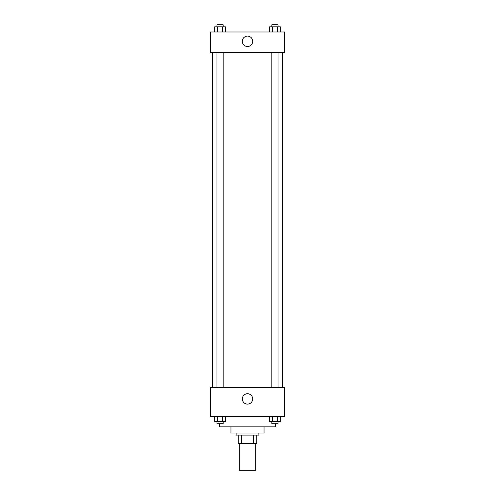<?xml version="1.0" encoding="UTF-8"?>
<svg xmlns="http://www.w3.org/2000/svg" width="495" height="495" viewBox="0 0 495 495"><rect width="100%" height="100%" fill="white"/><g stroke="black" fill="none" stroke-linecap="round" stroke-linejoin="round"><path stroke-width="0.74" d="M239.233 443.378L239.233 470.25L255.767 470.25L255.767 443.378M253.564 435.105L253.564 443.378L238.2 443.378L238.2 435.105M253.564 443.378L256.8 443.378L256.8 435.105L256.8 443.378M258.873 433.038L258.873 435.105L236.127 435.105L236.127 433.038M241.436 435.105L241.436 443.378M264.039 426.839L264.039 433.038L230.961 433.038L230.961 426.839M275.406 423.739L275.406 426.839L219.594 426.839L219.594 423.739M284.712 416.499L210.288 416.499L210.288 387.56L284.712 387.56L284.712 416.499M247.5 404.112A5.185 5.185 0 0 1 243.008 396.334A5.185 5.185 0 0 1 251.992 396.334A5.185 5.185 0 0 1 247.5 404.112M282.645 52.656L282.645 387.56M271.854 387.56L271.854 52.656M223.146 52.656L223.146 387.56M284.712 52.656L210.288 52.656L210.288 31.983L284.712 31.983L284.712 52.656M252.685 41.289A5.185 5.185 0 0 1 244.907 45.781A5.185 5.185 0 0 1 244.907 36.797A5.185 5.185 0 0 1 252.685 41.289M280.325 31.983L280.325 26.817L269.583 26.817L269.583 31.983M277.639 26.817L277.639 31.983M272.269 26.817L272.269 31.983M271.854 26.817L271.854 24.75L278.054 24.75L278.054 26.817M225.417 31.983L225.417 26.817L214.675 26.817L214.675 31.983M222.731 26.817L222.731 31.983M217.361 26.817L217.361 31.983M216.946 26.817L216.946 24.75L223.146 24.75L223.146 26.817M280.325 416.499L280.325 421.666L269.583 421.666L269.583 416.499M277.639 416.499L277.639 421.666M272.269 416.499L272.269 421.666M278.054 421.666L278.054 423.739L271.854 423.739L271.854 421.666M225.417 416.499L225.417 421.666L214.675 421.666L214.675 416.499M222.731 416.499L222.731 421.666M217.361 416.499L217.361 421.666M223.146 421.666L223.146 423.739L216.946 423.739L216.946 421.666M212.355 52.656L212.355 387.56M278.054 387.56L278.054 52.656M216.946 52.656L216.946 387.56"/></g></svg>
